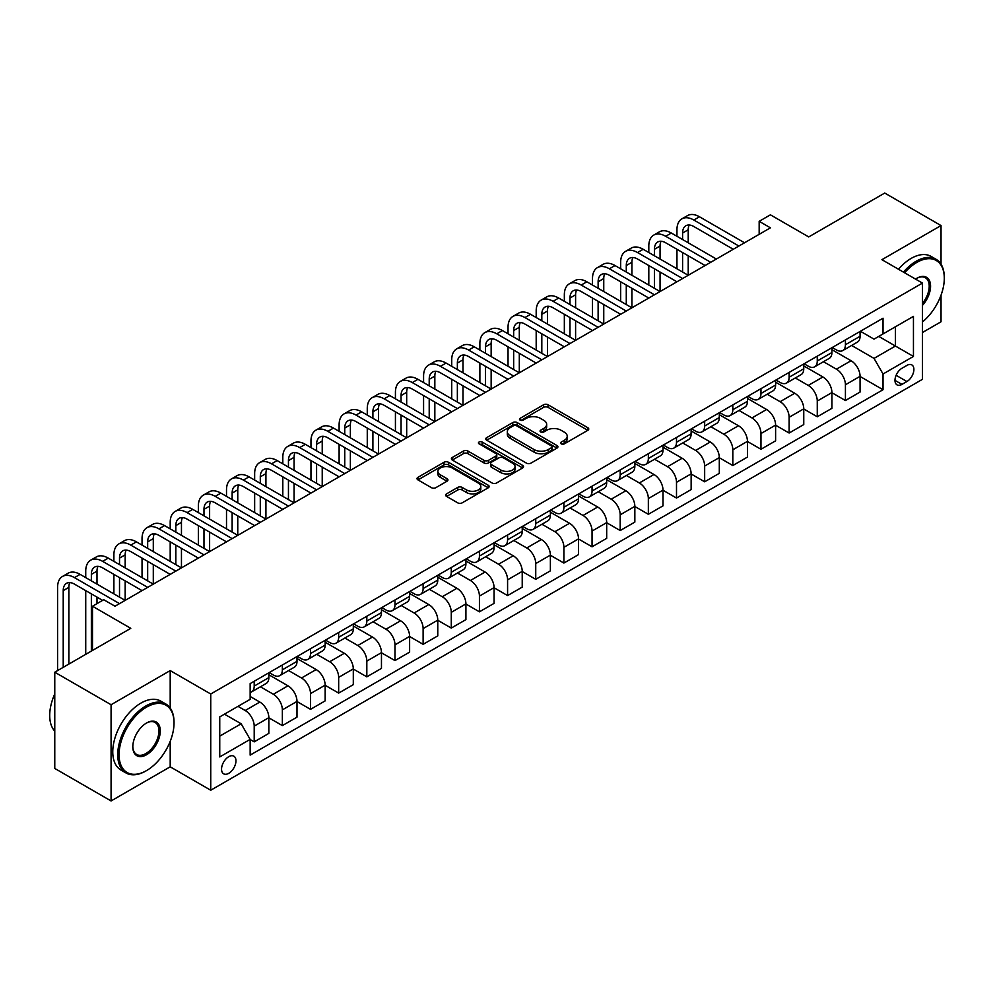 <?xml version="1.0" encoding="UTF-8"?>
<svg xmlns="http://www.w3.org/2000/svg" width="994" height="994" viewBox="0 0 994 994"><rect width="100%" height="100%" fill="white"/><g stroke="black" fill="none" stroke-linecap="round" stroke-linejoin="round"><path stroke-width="1.49" d="M561.25 443.858A2.187 1.267 0 0 0 564.343 443.858L587.839 430.29A3.131 1.802 0 0 0 588.759 429.01A3.131 1.802 0 0 0 587.839 427.743L548.042 404.769A3.131 1.802 0 0 0 543.619 404.769L520.135 418.325A2.187 1.267 0 0 0 519.489 419.219A2.187 1.267 0 0 0 520.135 420.114A2.187 1.267 0 0 0 523.229 420.114L526.273 418.362A10.002 5.778 0 0 1 540.413 418.362L543.73 420.276A10.002 5.778 0 0 1 546.663 424.351A10.002 5.778 0 0 1 543.73 428.439L540.699 430.191A2.187 1.267 0 0 0 540.053 431.085A2.187 1.267 0 0 0 540.699 431.98A2.187 1.267 0 0 0 543.793 431.98L546.824 430.228A10.002 5.778 0 0 1 560.976 430.228L564.294 432.142A10.002 5.778 0 0 1 567.226 436.229A10.002 5.778 0 0 1 564.294 440.317L561.25 442.069A2.187 1.267 0 0 0 560.616 442.964A2.187 1.267 0 0 0 561.25 443.858L561.25 442.069M228.757 773.32A10.188 5.889 120 0 0 235.416 764.336A10.188 5.889 120 0 0 233.851 756.173A10.188 5.889 120 0 0 228.757 756.683A10.188 5.889 120 0 0 222.097 765.653A10.188 5.889 120 0 0 223.662 773.829A10.188 5.889 120 0 0 228.757 773.32M446.567 493.856A3.131 1.802 0 0 0 445.66 495.136A3.131 1.802 0 0 0 446.567 496.404L457.737 502.852A3.131 1.802 0 0 0 462.16 502.852L488.24 487.793A3.131 1.802 0 0 0 489.16 486.513A3.131 1.802 0 0 0 488.24 485.234L448.456 462.26A3.131 1.802 0 0 0 444.032 462.26L417.94 477.331A3.131 1.802 0 0 0 417.02 478.599A3.131 1.802 0 0 0 417.94 479.878L431.421 487.669A3.131 1.802 0 0 0 435.844 487.669L447.014 481.22A3.131 1.802 0 0 0 447.934 479.94A3.131 1.802 0 0 0 447.014 478.661L440.33 474.809A8.362 4.833 0 0 1 437.869 471.392A8.362 4.833 0 0 1 443.038 466.931A8.362 4.833 0 0 1 452.158 467.975L478.35 483.096A8.362 4.833 0 0 1 480.798 486.513A8.362 4.833 0 0 1 475.641 490.974A8.362 4.833 0 0 1 466.521 489.93L462.16 487.408A3.131 1.802 0 0 0 457.737 487.408L446.567 493.856L446.567 496.404M941.032 264.193L941.032 225.551L884.722 193.047L808.718 236.932L770.425 214.828L759.168 221.327L770.425 227.825L115.018 606.228L103.749 599.73L92.492 606.228L92.492 650.436M170.198 708.063L170.198 670.59L111.079 704.734L54.769 672.217L130.786 628.332L92.492 606.228M170.198 670.59L210.74 693.998L922.457 283.091L922.457 379.323L210.74 790.23L210.74 693.998M941.032 225.551L881.914 259.683L922.457 283.091M526.485 463.154A3.131 1.802 0 0 0 530.908 463.154L557 448.095A3.131 1.802 0 0 0 557.907 446.815A3.131 1.802 0 0 0 557 445.548L517.203 422.574A3.131 1.802 0 0 0 512.78 422.574L486.7 437.633A3.131 1.802 0 0 0 485.78 438.913A3.131 1.802 0 0 0 486.7 440.18L526.485 463.154M479.94 444.33A2.187 1.267 0 0 1 482.165 444.641L482.165 442.032L522.62 465.391A3.131 1.802 0 0 1 523.54 466.671A3.131 1.802 0 0 1 522.62 467.95L496.528 483.009A3.131 1.802 0 0 1 492.117 483.009L452.32 460.036L463.477 453.637L463.477 451.027L452.32 457.476A3.131 1.802 0 0 0 451.4 458.756A3.131 1.802 0 0 0 452.32 460.036L452.32 457.476M463.477 453.637A3.131 1.802 0 0 1 467.901 453.637L467.901 451.027A3.131 1.802 0 0 0 463.477 451.027M467.901 451.027L484.041 460.346A3.131 1.802 0 0 0 488.464 460.346L495.869 456.072A3.131 1.802 0 0 0 496.789 454.792A3.131 1.802 0 0 0 495.869 453.525L479.071 443.821A2.187 1.267 0 0 1 478.425 442.926A2.187 1.267 0 0 1 479.779 441.758A2.187 1.267 0 0 1 482.165 442.032M111.079 704.734L111.079 800.953L54.769 768.449L54.769 672.217M922.457 332.505L941.032 321.783L941.032 295.168M906.913 365.407L901.956 368.265A9.878 5.703 120 0 0 895.507 376.974A9.878 5.703 120 0 0 897.023 384.877A9.878 5.703 120 0 0 901.956 384.392L906.913 381.534A9.878 5.703 120 0 0 913.362 372.825A9.878 5.703 120 0 0 911.846 364.922A9.878 5.703 120 0 0 906.913 365.407M860.406 331.275L874.024 339.14L883.032 333.934L883.032 318.204L250.153 683.599L250.153 699.329L219.749 716.885L219.749 756.931L250.153 739.387L250.153 755.117L883.032 389.723L883.032 373.993L874.024 358.387L851.634 345.452M883.032 333.934L913.449 316.378L913.449 356.436L883.032 373.993M111.079 800.953L170.198 766.821L210.74 790.23M759.168 221.327L759.168 234.335M878.758 336.407L895.42 346.036L895.42 326.79L913.449 316.378M874.024 358.387L895.42 346.036L913.449 356.436M219.749 736.132L241.144 723.781L224.47 714.152M250.153 739.511L254.203 741.859L254.203 726.117A12.736 7.356 -120 0 0 245.195 710.511L237.988 706.349M254.203 741.859L268.84 733.398L268.84 717.668A12.736 7.356 -120 0 0 259.832 702.062L250.153 696.471M268.84 717.792L282.358 725.595L282.358 709.865A12.736 7.356 -120 0 0 273.35 694.259L260.416 686.792M282.358 725.595L296.995 717.146L296.995 701.416A12.736 7.356 -120 0 0 287.987 685.81L268.84 674.752M296.995 701.54L310.513 709.343L310.513 693.613A12.736 7.356 -120 0 0 301.505 678.007L288.571 670.54M310.513 709.343L325.15 700.894L325.15 685.164A12.736 7.356 -120 0 0 316.142 669.558L296.995 658.5M325.15 685.288L338.668 693.091L338.668 677.361A12.736 7.356 -120 0 0 329.66 661.755L316.726 654.288M338.668 693.091L353.305 684.642L353.305 668.9A12.736 7.356 -120 0 0 344.297 653.294L325.15 642.248M353.305 669.037L366.823 676.839L366.823 661.097A12.736 7.356 -120 0 0 357.815 645.504L344.881 638.036M366.823 676.839L381.46 668.39L381.46 652.648A12.736 7.356 -120 0 0 372.452 637.042L353.305 625.996M381.46 652.785L394.978 660.588L394.978 644.845A12.736 7.356 -120 0 0 385.958 629.239L373.023 621.772M394.978 660.588L409.615 652.126L409.615 636.396A12.736 7.356 -120 0 0 400.607 620.79L381.46 609.744M409.615 636.52L423.121 644.323L423.121 628.593A12.736 7.356 -120 0 0 414.113 612.987L401.178 605.52M423.121 644.323L437.77 635.874L437.77 620.144A12.736 7.356 -120 0 0 428.762 604.538L409.615 593.48M437.77 620.268L451.276 628.071L451.276 612.341A12.736 7.356 -120 0 0 442.268 596.735L429.333 589.268M451.276 628.071L465.913 619.622L465.913 603.892A12.736 7.356 -120 0 0 456.905 588.286L437.77 577.228M465.913 604.017L479.431 611.819L479.431 596.089A12.736 7.356 -120 0 0 470.423 580.484L457.488 573.016M479.431 611.819L494.068 603.37L494.068 587.628A12.736 7.356 -120 0 0 485.06 572.035L465.913 560.976M494.068 587.765L507.586 595.568L507.586 579.837A12.736 7.356 -120 0 0 498.578 564.232L485.644 556.764M507.586 595.568L522.223 587.119L522.223 571.376A12.736 7.356 -120 0 0 513.215 555.77L494.068 544.724M522.223 571.513L535.741 579.316L535.741 563.573A12.736 7.356 -120 0 0 526.733 547.967L513.799 540.5M535.741 579.316L550.378 570.854L550.378 555.124A12.736 7.356 -120 0 0 541.37 539.518L522.223 528.473M550.378 555.261L563.896 563.051L563.896 547.321A12.736 7.356 -120 0 0 554.888 531.715L541.954 524.248M563.896 563.051L578.533 554.602L578.533 538.872A12.736 7.356 -120 0 0 569.525 523.266L550.378 512.208M578.533 538.996L592.051 546.799L592.051 531.069A12.736 7.356 -120 0 0 583.031 515.464L570.096 507.996M592.051 546.799L606.688 538.35L606.688 522.62A12.736 7.356 -120 0 0 597.68 507.015L578.533 495.956M606.688 522.745L620.194 530.548L620.194 514.817A12.736 7.356 -120 0 0 611.186 499.212L598.251 491.744M620.194 530.548L634.843 522.098L634.843 506.368A12.736 7.356 -120 0 0 625.835 490.763L606.688 479.704M634.843 506.493L648.349 514.296L648.349 498.566A12.736 7.356 -120 0 0 639.341 482.96L626.406 475.492M648.349 514.296L662.998 505.847L662.998 490.104A12.736 7.356 -120 0 0 653.977 474.498L634.843 463.452M662.998 490.241L676.504 498.044L676.504 482.301A12.736 7.356 -120 0 0 667.496 466.708L654.561 459.228M676.504 498.044L691.141 489.595L691.141 473.852A12.736 7.356 -120 0 0 682.132 458.246L662.998 447.201M691.141 473.989L704.659 481.792L704.659 466.049A12.736 7.356 -120 0 0 695.651 450.444L682.716 442.976M704.659 481.792L719.296 473.33L719.296 457.6A12.736 7.356 -120 0 0 710.288 441.995L691.141 430.949M719.296 457.725L732.814 465.527L732.814 449.797A12.736 7.356 -120 0 0 723.806 434.192L710.872 426.724M732.814 465.527L747.451 457.078L747.451 441.348A12.736 7.356 -120 0 0 738.443 425.743L719.296 414.684M747.451 441.473L760.969 449.276L760.969 433.546A12.736 7.356 -120 0 0 751.961 417.94L739.027 410.472M760.969 449.276L775.606 440.827L775.606 425.097A12.736 7.356 -120 0 0 766.598 409.491L747.451 398.432M775.606 425.221L789.124 433.024L789.124 417.294A12.736 7.356 -120 0 0 780.104 401.688L767.169 394.22M789.124 433.024L803.761 424.575L803.761 408.832A12.736 7.356 -120 0 0 794.753 393.239L775.606 382.181M803.761 408.969L817.267 416.772L817.267 401.042A12.736 7.356 -120 0 0 808.259 385.436L795.324 377.968M817.267 416.772L831.916 408.323L831.916 392.58A12.736 7.356 -120 0 0 822.908 376.974L803.761 365.929M831.916 392.717L845.422 400.52L845.422 384.777A12.736 7.356 -120 0 0 836.414 369.172L823.479 361.704M845.422 400.52L860.071 392.058L860.071 376.328A12.736 7.356 -120 0 0 851.05 360.723L831.916 349.677M832.251 347.527L836.414 349.938A12.736 7.356 -120 0 0 842.788 350.559A12.736 7.356 -120 0 0 845.422 344.732L845.422 339.923M804.096 363.779L808.259 366.19A12.736 7.356 -120 0 0 814.633 366.823A12.736 7.356 -120 0 0 817.267 360.984L817.267 356.175M775.941 380.031L780.104 382.442A12.736 7.356 -120 0 0 786.478 383.075A12.736 7.356 -120 0 0 789.124 377.235L789.124 372.427M747.786 396.283L751.961 398.693A12.736 7.356 -120 0 0 758.323 399.327A12.736 7.356 -120 0 0 760.969 393.487L760.969 388.679M719.631 412.547L723.806 414.945A12.736 7.356 -120 0 0 730.168 415.579A12.736 7.356 -120 0 0 732.814 409.752L732.814 404.931M691.489 428.799L695.651 431.197A12.736 7.356 -120 0 0 702.025 431.831A12.736 7.356 -120 0 0 704.659 426.004L704.659 421.195M663.333 445.051L667.496 447.462A12.736 7.356 -120 0 0 673.87 448.083A12.736 7.356 -120 0 0 676.504 442.255L676.504 437.447M635.178 461.303L639.341 463.713A12.736 7.356 -120 0 0 645.715 464.347A12.736 7.356 -120 0 0 648.349 458.507L648.349 453.699M607.023 477.555L611.186 479.965A12.736 7.356 -120 0 0 617.56 480.599A12.736 7.356 -120 0 0 620.194 474.759L620.194 469.951M578.868 493.819L583.031 496.217A12.736 7.356 -120 0 0 589.405 496.851A12.736 7.356 -120 0 0 592.051 491.024L592.051 486.203M550.713 510.071L554.888 512.469A12.736 7.356 -120 0 0 561.25 513.103A12.736 7.356 -120 0 0 563.896 507.275L563.896 502.467M522.558 526.323L526.733 528.733A12.736 7.356 -120 0 0 533.095 529.355A12.736 7.356 -120 0 0 535.741 523.527L535.741 518.719M494.416 542.575L498.578 544.985A12.736 7.356 -120 0 0 504.952 545.619A12.736 7.356 -120 0 0 507.586 539.779L507.586 534.971M466.261 558.827L470.423 561.237A12.736 7.356 -120 0 0 476.797 561.871A12.736 7.356 -120 0 0 479.431 556.031L479.431 551.223M438.106 575.079L442.268 577.489A12.736 7.356 -120 0 0 448.642 578.123A12.736 7.356 -120 0 0 451.276 572.283L451.276 567.475M409.95 591.343L414.113 593.741A12.736 7.356 -120 0 0 420.487 594.375A12.736 7.356 -120 0 0 423.121 588.547L423.121 583.726M381.795 607.595L385.958 609.993A12.736 7.356 -120 0 0 392.332 610.627A12.736 7.356 -120 0 0 394.978 604.799L394.978 599.991M353.64 623.847L357.815 626.257A12.736 7.356 -120 0 0 364.177 626.879A12.736 7.356 -120 0 0 366.823 621.051L366.823 616.243M325.485 640.099L329.66 642.509A12.736 7.356 -120 0 0 336.022 643.143A12.736 7.356 -120 0 0 338.668 637.303L338.668 632.495M297.33 656.351L301.505 658.761A12.736 7.356 -120 0 0 307.879 659.395A12.736 7.356 -120 0 0 310.513 653.555L310.513 648.747M269.188 672.615L273.35 675.013A12.736 7.356 -120 0 0 279.724 675.647A12.736 7.356 -120 0 0 282.358 669.819L282.358 664.998M860.071 376.465L883.032 389.723M842.788 350.559L857.424 342.11A12.736 7.356 -120 0 0 860.071 336.283L860.071 331.462M814.633 366.823L829.269 358.362A12.736 7.356 -120 0 0 831.916 352.535L831.916 347.726M786.478 383.075L801.114 374.614A12.736 7.356 -120 0 0 803.761 368.786L803.761 363.978M758.323 399.327L772.972 390.878A12.736 7.356 -120 0 0 775.606 385.038L775.606 380.23M730.168 415.579L744.817 407.13A12.736 7.356 -120 0 0 747.451 401.29L747.451 396.482M702.025 431.831L716.662 423.382A12.736 7.356 -120 0 0 719.296 417.555L719.296 412.734M673.87 448.083L688.507 439.634A12.736 7.356 -120 0 0 691.141 433.806L691.141 428.998M645.715 464.347L660.351 455.886A12.736 7.356 -120 0 0 662.998 450.058L662.998 445.25M617.56 480.599L632.196 472.15A12.736 7.356 -120 0 0 634.843 466.31L634.843 461.502M589.405 496.851L604.041 488.402A12.736 7.356 -120 0 0 606.688 482.562L606.688 477.754M561.25 513.103L575.899 504.654A12.736 7.356 -120 0 0 578.533 498.814L578.533 494.006M533.095 529.355L547.744 520.906A12.736 7.356 -120 0 0 550.378 515.078L550.378 510.257M504.952 545.619L519.589 537.158A12.736 7.356 -120 0 0 522.223 531.33L522.223 526.522M476.797 561.871L491.434 553.409A12.736 7.356 -120 0 0 494.068 547.582L494.068 542.774M448.642 578.123L463.279 569.674A12.736 7.356 -120 0 0 465.913 563.834L465.913 559.026M420.487 594.375L435.123 585.926A12.736 7.356 -120 0 0 437.77 580.086L437.77 575.277M392.332 610.627L406.968 602.178A12.736 7.356 -120 0 0 409.615 596.35L409.615 591.529M364.177 626.879L378.826 618.43A12.736 7.356 -120 0 0 381.46 612.602L381.46 607.794M336.022 643.143L350.671 634.681A12.736 7.356 -120 0 0 353.305 628.854L353.305 624.046M307.879 659.395L322.516 650.946A12.736 7.356 -120 0 0 325.15 645.106L325.15 640.298M279.724 675.647L294.361 667.198A12.736 7.356 -120 0 0 296.995 661.358L296.995 656.549M250.153 692.42A12.736 7.356 -120 0 0 251.569 691.899L266.206 683.45A12.736 7.356 -120 0 0 268.84 677.622L268.84 672.801M251.569 691.899A12.736 7.356 -120 0 0 254.203 686.071L254.203 681.263M241.144 723.781L250.153 739.387M170.198 766.821L170.198 741.362M562.132 444.156L564.294 442.914A10.002 5.778 0 0 0 567.226 438.826L567.226 436.229M546.663 424.351L546.663 426.96A10.002 5.778 0 0 1 543.73 431.048L541.568 432.291M587.789 430.315L548.042 407.366A3.131 1.802 0 0 0 543.619 407.366L521.005 420.425M556.951 448.12L517.203 425.171A3.131 1.802 0 0 0 512.78 425.171L486.737 440.205M551.471 447.71A2.187 1.267 0 0 0 552.117 446.815A2.187 1.267 0 0 0 551.471 445.933L516.545 425.755A2.187 1.267 0 0 0 513.451 425.755L510.245 427.606A10.002 5.778 0 0 0 507.313 431.694A10.002 5.778 0 0 0 510.245 435.782L534.113 449.561A10.002 5.778 0 0 0 548.266 449.561L551.471 447.71L551.471 450.319A2.187 1.267 0 0 0 552.117 449.425L552.117 446.815M507.313 431.694L507.313 434.291A10.002 5.778 0 0 0 510.245 438.379L510.245 435.782M551.471 450.319L548.266 452.171A10.002 5.778 0 0 1 534.113 452.171L510.245 438.379M467.901 453.637L484.041 462.956A3.131 1.802 0 0 0 488.464 462.956L495.869 458.681A3.131 1.802 0 0 0 496.789 457.402L496.789 454.792M482.165 444.641L522.583 467.963M500.79 470.013A8.362 4.833 0 0 0 509.897 471.069A8.362 4.833 0 0 0 515.066 466.608A8.362 4.833 0 0 0 512.618 463.192L503.386 457.861A3.131 1.802 0 0 0 498.963 457.861L491.558 462.135A3.131 1.802 0 0 0 490.638 463.415A3.131 1.802 0 0 0 491.558 464.695L500.79 470.013L500.79 472.622A8.362 4.833 0 0 0 509.897 473.666A8.362 4.833 0 0 0 515.066 469.205L515.066 466.608M490.638 463.415L490.638 466.012A3.131 1.802 0 0 0 491.558 467.292L491.558 464.695M500.79 472.622L491.558 467.292M480.798 486.513L480.798 489.123A8.362 4.833 0 0 1 475.641 493.583A8.362 4.833 0 0 1 466.521 492.527L462.16 490.005A3.131 1.802 0 0 0 457.737 490.005L446.617 496.428M437.869 471.392L437.869 473.989A8.362 4.833 0 0 0 440.33 477.406L440.33 474.809M447.014 478.661L447.014 481.22L440.33 477.406M488.203 487.818L448.456 464.869A3.131 1.802 0 0 0 444.032 464.869L417.977 479.903M676.951 236.286L676.951 229.776A23.893 13.792 60 0 1 681.909 218.842L687.537 215.599A23.893 13.792 60 0 1 699.478 216.779L744.518 242.785M681.909 218.842A23.893 13.792 60 0 1 693.849 220.034L738.89 246.04M733.261 249.283L693.849 226.533A15.929 9.194 -120 0 0 685.885 225.737A15.929 9.194 -120 0 0 682.592 233.031L682.592 239.529M689.215 225.004A15.929 9.194 -120 0 0 688.221 229.776L688.221 242.785M682.592 252.538L682.592 272.045M688.221 255.793L688.221 275.288L643.168 249.283L637.539 252.538L682.592 278.544M676.951 268.79L676.951 249.283M648.809 252.538L648.809 246.04A23.893 13.792 60 0 1 653.754 235.093L659.382 231.85A23.893 13.792 60 0 1 671.323 233.031L716.376 259.036M653.754 235.093A23.893 13.792 60 0 1 665.694 236.286L710.735 262.292M705.106 265.535L665.694 242.785A15.929 9.194 -120 0 0 657.73 242.002A15.929 9.194 -120 0 0 654.437 249.283L654.437 255.793M661.06 241.256A15.929 9.194 -120 0 0 660.066 246.04L660.066 259.036M654.437 268.79L654.437 288.297M660.066 272.045L660.066 291.553L615.013 265.535L609.384 268.79L654.437 294.796M648.809 285.042L648.809 265.535M676.951 281.799L637.539 259.036A15.929 9.194 -120 0 0 629.575 258.254A15.929 9.194 -120 0 0 626.282 265.535L626.282 272.045M632.905 257.521A15.929 9.194 -120 0 0 631.911 262.292L631.911 275.288M626.282 285.042L626.282 304.549M631.911 288.297L631.911 307.805L586.87 281.799L581.229 285.042L626.282 311.047M620.654 301.294L620.654 281.799M620.654 268.79L620.654 262.292A23.893 13.792 60 0 1 625.599 251.358A23.893 13.792 60 0 1 637.539 252.538M625.599 251.358L631.227 248.102A23.893 13.792 60 0 1 643.168 249.283M648.809 298.051L609.384 275.288A15.929 9.194 -120 0 0 601.42 274.506A15.929 9.194 -120 0 0 598.127 281.799L598.127 288.297M604.75 273.772A15.929 9.194 -120 0 0 603.756 278.544L603.756 291.553M598.127 301.294L598.127 320.801M603.756 304.549L603.756 324.056L558.715 298.051L553.086 301.294L598.127 327.312M592.499 317.558L592.499 298.051M592.499 285.042L592.499 278.544A23.893 13.792 60 0 1 597.444 267.61A23.893 13.792 60 0 1 609.384 268.79M597.444 267.61L603.072 264.354A23.893 13.792 60 0 1 615.013 265.535M620.654 314.303L581.229 291.553A15.929 9.194 -120 0 0 573.277 290.757A15.929 9.194 -120 0 0 569.972 298.051L569.972 304.549M576.607 290.024A15.929 9.194 -120 0 0 575.601 294.796L575.601 307.805M569.972 317.558L569.972 337.053M575.601 320.801L575.601 340.308L530.56 314.303L524.931 317.558L569.972 343.564M564.343 333.81L564.343 314.303M564.343 301.294L564.343 294.796A23.893 13.792 60 0 1 569.289 283.862A23.893 13.792 60 0 1 581.229 285.042M569.289 283.862L574.917 280.606A23.893 13.792 60 0 1 586.87 281.799M922.457 321.957A38.865 22.44 120 0 0 944.3 278.283A38.865 22.44 120 0 0 916.828 262.416A38.865 22.44 120 0 0 904.602 272.791M903.422 272.107A39.81 22.986 -60 0 1 916.145 261.248A39.81 22.986 -60 0 1 936.05 259.272A39.81 22.986 -60 0 1 944.3 277.5A39.81 22.986 -60 0 1 944.3 277.898M915.536 279.103A19.433 11.22 -60 0 1 916.828 278.283L916.828 278.283A19.433 11.22 -60 0 1 930.26 283.066A19.433 11.22 -60 0 1 922.457 305.369M898.464 269.25A39.81 22.986 -60 0 1 911.187 258.39A39.81 22.986 -60 0 1 931.105 256.415L936.05 259.272M922.457 303.332A18.476 10.661 120 0 0 925.389 277.761A18.476 10.661 120 0 0 916.48 278.482M145.869 770.984L146.553 770.586A38.865 22.44 120 0 0 174.025 722.998A38.865 22.44 120 0 0 146.553 707.132A38.865 22.44 120 0 0 119.069 754.732A38.865 22.44 120 0 0 146.553 770.586L145.869 770.984A39.81 22.986 -60 0 1 125.965 772.947A39.81 22.986 -60 0 1 119.864 741.052A39.81 22.986 -60 0 1 145.869 705.964A39.81 22.986 -60 0 1 165.774 703.988A39.81 22.986 -60 0 1 174.025 722.216A39.81 22.986 -60 0 1 174.025 722.613M146.553 754.732A19.433 11.22 -60 0 1 132.811 746.792A19.433 11.22 -60 0 1 146.553 722.998L146.553 722.998A19.433 11.22 -60 0 1 160.282 730.925A19.433 11.22 -60 0 1 146.553 754.732M132.811 746.395A18.476 10.661 120 0 0 136.638 754.471A18.476 10.661 120 0 0 145.869 753.551A18.476 10.661 120 0 0 157.947 737.275A18.476 10.661 120 0 0 155.114 722.476A18.476 10.661 120 0 0 146.205 723.197M125.965 772.947L121.007 770.089A39.81 22.986 -60 0 1 114.906 738.182A39.81 22.986 -60 0 1 140.912 703.106A39.81 22.986 -60 0 1 160.829 701.13L165.774 703.988M54.769 731.137A39.81 22.986 -60 0 1 54.769 693.924M592.499 330.555L553.086 307.805A15.929 9.194 -120 0 0 545.122 307.009A15.929 9.194 -120 0 0 541.817 314.303L541.817 320.801M548.452 306.276A15.929 9.194 -120 0 0 547.446 311.047L547.446 324.056M541.817 333.81L541.817 353.317M547.446 337.053L547.446 356.56L502.405 330.555L496.776 333.81L541.817 359.816M536.188 350.062L536.188 330.555M536.188 317.558L536.188 311.047A23.893 13.792 60 0 1 541.134 300.113A23.893 13.792 60 0 1 553.086 301.294M541.134 300.113L546.762 296.871A23.893 13.792 60 0 1 558.715 298.051M564.343 346.807L524.931 324.056A15.929 9.194 -120 0 0 516.967 323.261A15.929 9.194 -120 0 0 513.662 330.555L513.662 337.053M520.297 322.528A15.929 9.194 -120 0 0 519.303 327.312L519.303 340.308M513.662 350.062L513.662 369.569M519.303 353.317L519.303 372.812L474.25 346.807L468.621 350.062L513.662 376.067M508.033 366.314L508.033 346.807M508.033 333.81L508.033 327.312A23.893 13.792 60 0 1 512.979 316.365A23.893 13.792 60 0 1 524.931 317.558M512.979 316.365L518.619 313.122A23.893 13.792 60 0 1 530.56 314.303M536.188 363.071L496.776 340.308A15.929 9.194 -120 0 0 488.812 339.526A15.929 9.194 -120 0 0 485.519 346.807L485.519 353.317M492.142 338.78A15.929 9.194 -120 0 0 491.148 343.564L491.148 356.56M485.519 366.314L485.519 385.821M491.148 369.569L491.148 389.076L446.095 363.071L440.466 366.314L485.519 392.319M479.878 382.566L479.878 363.071M479.878 350.062L479.878 343.564A23.893 13.792 60 0 1 484.836 332.63A23.893 13.792 60 0 1 496.776 333.81M484.836 332.63L490.464 329.374A23.893 13.792 60 0 1 502.405 330.555M508.033 379.323L468.621 356.56A15.929 9.194 -120 0 0 460.657 355.777A15.929 9.194 -120 0 0 457.364 363.071L457.364 369.569M463.987 355.044A15.929 9.194 -120 0 0 462.993 359.816L462.993 372.812M457.364 382.566L457.364 402.073M462.993 385.821L462.993 405.328L417.94 379.323L412.311 382.566L457.364 408.571M451.723 398.83L451.723 379.323M451.723 366.314L451.723 359.816A23.893 13.792 60 0 1 456.681 348.882A23.893 13.792 60 0 1 468.621 350.062M456.681 348.882L462.309 345.626A23.893 13.792 60 0 1 474.25 346.807M479.878 395.575L440.466 372.812A15.929 9.194 -120 0 0 432.502 372.029A15.929 9.194 -120 0 0 429.209 379.323L429.209 385.821M435.832 371.296A15.929 9.194 -120 0 0 434.838 376.067L434.838 389.076M429.209 398.83L429.209 418.325M434.838 402.073L434.838 421.58L389.797 395.575L384.156 398.83L429.209 424.836M423.581 415.082L423.581 395.575M423.581 382.566L423.581 376.067A23.893 13.792 60 0 1 428.526 365.133A23.893 13.792 60 0 1 440.466 366.314M428.526 365.133L434.154 361.878A23.893 13.792 60 0 1 446.095 363.071M451.723 411.827L412.311 389.076A15.929 9.194 -120 0 0 404.347 388.281A15.929 9.194 -120 0 0 401.054 395.575L401.054 402.073M407.677 387.548A15.929 9.194 -120 0 0 406.683 392.319L406.683 405.328M401.054 415.082L401.054 434.589M406.683 418.325L406.683 437.832L361.642 411.827L356.014 415.082L401.054 441.087M395.426 431.334L395.426 411.827M395.426 398.83L395.426 392.319A23.893 13.792 60 0 1 400.371 381.385A23.893 13.792 60 0 1 412.311 382.566M400.371 381.385L405.999 378.13A23.893 13.792 60 0 1 417.94 379.323M423.581 428.079L384.156 405.328A15.929 9.194 -120 0 0 376.204 404.533A15.929 9.194 -120 0 0 372.899 411.827L372.899 418.325M379.534 403.8A15.929 9.194 -120 0 0 378.528 408.571L378.528 421.58M372.899 431.334L372.899 450.841M378.528 434.589L378.528 454.084L333.487 428.079L327.858 431.334L372.899 457.339M367.271 447.586L367.271 428.079M367.271 415.082L367.271 408.571A23.893 13.792 60 0 1 372.216 397.637A23.893 13.792 60 0 1 384.156 398.83M372.216 397.637L377.844 394.394A23.893 13.792 60 0 1 389.797 395.575M395.426 444.33L356.014 421.58A15.929 9.194 -120 0 0 348.049 420.797A15.929 9.194 -120 0 0 344.744 428.079L344.744 434.589M351.379 420.052A15.929 9.194 -120 0 0 350.373 424.836L350.373 437.832M344.744 447.586L344.744 467.093M350.373 450.841L350.373 470.348L305.332 444.33L299.703 447.586L344.744 473.591M339.116 463.838L339.116 444.33M339.116 431.334L339.116 424.836A23.893 13.792 60 0 1 344.061 413.889A23.893 13.792 60 0 1 356.014 415.082M344.061 413.889L349.689 410.646A23.893 13.792 60 0 1 361.642 411.827M367.271 460.595L327.858 437.832A15.929 9.194 -120 0 0 319.894 437.049A15.929 9.194 -120 0 0 316.589 444.33L316.589 450.841M323.224 436.316A15.929 9.194 -120 0 0 322.23 441.087L322.23 454.084M316.589 463.838L316.589 483.345M322.23 467.093L322.23 486.6L277.177 460.595L271.548 463.838L316.589 489.843M310.96 480.09L310.96 460.595M310.96 447.586L310.96 441.087A23.893 13.792 60 0 1 315.906 430.153A23.893 13.792 60 0 1 327.858 431.334M315.906 430.153L321.547 426.898A23.893 13.792 60 0 1 333.487 428.079M339.116 476.847L299.703 454.084A15.929 9.194 -120 0 0 291.739 453.301A15.929 9.194 -120 0 0 288.446 460.595L288.446 467.093M295.069 452.568A15.929 9.194 -120 0 0 294.075 457.339L294.075 470.348M288.446 480.09L288.446 499.597M294.075 483.345L294.075 502.852L249.022 476.847L243.393 480.09L288.434 506.108M282.805 496.354L282.805 476.847M282.805 463.838L282.805 457.339A23.893 13.792 60 0 1 287.763 446.405A23.893 13.792 60 0 1 299.703 447.586M287.763 446.405L293.392 443.15A23.893 13.792 60 0 1 305.332 444.33M310.96 493.099L271.548 470.348A15.929 9.194 -120 0 0 263.584 469.553A15.929 9.194 -120 0 0 260.291 476.847L260.291 483.345M266.914 468.82A15.929 9.194 -120 0 0 265.92 473.591L265.92 486.6M260.291 496.354L260.291 515.849M265.92 499.597L265.92 519.104L220.867 493.099L215.238 496.354L260.291 522.359M254.65 512.606L254.65 493.099M254.65 480.09L254.65 473.591A23.893 13.792 60 0 1 259.608 462.657A23.893 13.792 60 0 1 271.548 463.838M259.608 462.657L265.236 459.402A23.893 13.792 60 0 1 277.177 460.595M282.805 509.35L243.393 486.6A15.929 9.194 -120 0 0 235.429 485.805A15.929 9.194 -120 0 0 232.136 493.099L232.136 499.597M238.759 485.072A15.929 9.194 -120 0 0 237.765 489.843L237.765 502.852M232.136 512.606L232.136 532.113M237.765 515.849L237.765 535.356L192.724 509.35L187.083 512.606L232.136 538.611M226.508 528.858L226.508 509.35M226.508 496.354L226.508 489.843A23.893 13.792 60 0 1 231.453 478.909A23.893 13.792 60 0 1 243.393 480.09M231.453 478.909L237.081 475.666A23.893 13.792 60 0 1 249.022 476.847M254.65 525.602L215.238 502.852A15.929 9.194 -120 0 0 207.274 502.057A15.929 9.194 -120 0 0 203.981 509.35L203.981 515.849M210.604 501.324A15.929 9.194 -120 0 0 209.61 506.108L209.61 519.104M203.981 528.858L203.981 548.365M209.61 532.113L209.61 551.608L164.569 525.602L158.941 528.858L203.981 554.863M198.353 545.11L198.353 525.602M198.353 512.606L198.353 506.108A23.893 13.792 60 0 1 203.298 495.161A23.893 13.792 60 0 1 215.238 496.354M203.298 495.161L208.926 491.918A23.893 13.792 60 0 1 220.867 493.099M226.508 541.867L187.083 519.104A15.929 9.194 -120 0 0 179.131 518.321A15.929 9.194 -120 0 0 175.826 525.602L175.826 532.113M182.461 517.576A15.929 9.194 -120 0 0 181.455 522.359L181.455 535.356M175.826 545.11L175.826 564.617M181.455 548.365L181.455 567.872L136.414 541.867L130.786 545.11L175.826 571.115M170.198 561.361L170.198 541.867M170.198 528.858L170.198 522.359A23.893 13.792 60 0 1 175.143 511.425A23.893 13.792 60 0 1 187.083 512.606M175.143 511.425L180.771 508.17A23.893 13.792 60 0 1 192.724 509.35M198.353 558.119L158.941 535.356A15.929 9.194 -120 0 0 150.976 534.573A15.929 9.194 -120 0 0 147.671 541.867L147.671 548.365M154.306 533.84A15.929 9.194 -120 0 0 153.3 538.611L153.3 551.608M147.671 561.361L147.671 580.869M153.3 564.617L153.3 584.124L108.259 558.119L102.63 561.361L147.671 587.367M142.043 577.626L142.043 558.119M142.043 545.11L142.043 538.611A23.893 13.792 60 0 1 146.988 527.677A23.893 13.792 60 0 1 158.941 528.858M146.988 527.677L152.616 524.422A23.893 13.792 60 0 1 164.569 525.602M170.198 574.37L130.786 551.608A15.929 9.194 -120 0 0 122.821 550.825A15.929 9.194 -120 0 0 119.516 558.119L119.516 564.617M126.151 550.092A15.929 9.194 -120 0 0 125.157 554.863L125.157 567.872M119.516 577.626L119.516 597.121M125.157 580.869L125.157 600.376M113.888 593.878L113.888 574.37M113.888 561.361L113.888 554.863A23.893 13.792 60 0 1 118.833 543.929A23.893 13.792 60 0 1 130.786 545.11M118.833 543.929L124.474 540.674A23.893 13.792 60 0 1 136.414 541.867M142.043 590.622L102.63 567.872A15.929 9.194 -120 0 0 94.666 567.077A15.929 9.194 -120 0 0 91.361 574.37L91.361 580.869M97.996 566.344A15.929 9.194 -120 0 0 97.002 571.115L97.002 584.124M91.361 593.878L91.361 651.095M97.002 597.121L97.002 603.631M85.733 654.338L85.733 590.622M85.733 577.626L85.733 571.115A23.893 13.792 60 0 1 90.69 560.181A23.893 13.792 60 0 1 102.63 561.361M90.69 560.181L96.319 556.938A23.893 13.792 60 0 1 108.259 558.119M57.577 670.59L57.577 587.367A23.893 13.792 60 0 1 62.535 576.433L68.164 573.19A23.893 13.792 60 0 1 80.104 574.37L125.145 600.376M62.535 576.433A23.893 13.792 60 0 1 74.475 577.626L119.516 603.631M102.63 600.376L74.475 584.124A15.929 9.194 -120 0 0 66.511 583.329A15.929 9.194 -120 0 0 63.218 590.622L63.218 667.347M69.841 582.596A15.929 9.194 -120 0 0 68.847 587.367L68.847 664.091M245.195 710.511L259.832 702.062M273.35 694.259L287.987 685.81M301.505 678.007L316.142 669.558M329.66 661.755L344.297 653.294M357.815 645.504L372.452 637.042M385.958 629.239L400.607 620.79M414.113 612.987L428.762 604.538M442.268 596.735L456.905 588.286M470.423 580.484L485.06 572.035M498.578 564.232L513.215 555.77M526.733 547.967L541.37 539.518M554.888 531.715L569.525 523.266M583.031 515.464L597.68 507.015M611.186 499.212L625.835 490.763M639.341 482.96L653.977 474.498M667.496 466.708L682.132 458.246M695.651 450.444L710.288 441.995M723.806 434.192L738.443 425.743M751.961 417.94L766.598 409.491M780.104 401.688L794.753 393.239M808.259 385.436L822.908 376.974M836.414 369.172L851.05 360.723M845.422 344.732L860.071 336.283M845.422 384.777L860.071 376.328M817.267 401.042L831.916 392.58M817.267 360.984L831.916 352.535M789.124 417.294L803.761 408.832M789.124 377.235L803.761 368.786M760.969 433.546L775.606 425.097M760.969 393.487L775.606 385.038M732.814 449.797L747.451 441.348M732.814 409.752L747.451 401.29M704.659 466.049L719.296 457.6M704.659 426.004L719.296 417.555M676.504 482.301L691.141 473.852M676.504 442.255L691.141 433.806M648.349 498.566L662.998 490.104M648.349 458.507L662.998 450.058M620.194 514.817L634.843 506.368M620.194 474.759L634.843 466.31M592.051 531.069L606.688 522.62M592.051 491.024L606.688 482.562M563.896 547.321L578.533 538.872M563.896 507.275L578.533 498.814M535.741 563.573L550.378 555.124M535.741 523.527L550.378 515.078M507.586 579.837L522.223 571.376M507.586 539.779L522.223 531.33M479.431 596.089L494.068 587.628M479.431 556.031L494.068 547.582M451.276 612.341L465.913 603.892M451.276 572.283L465.913 563.834M423.121 628.593L437.77 620.144M423.121 588.547L437.77 580.086M394.978 644.845L409.615 636.396M394.978 604.799L409.615 596.35M366.823 661.097L381.46 652.648M366.823 621.051L381.46 612.602M338.668 677.361L353.305 668.9M338.668 637.303L353.305 628.854M310.513 693.613L325.15 685.164M310.513 653.555L325.15 645.106M282.358 709.865L296.995 701.416M282.358 669.819L296.995 661.358M254.203 726.117L268.84 717.668M254.203 686.071L268.84 677.622M896.116 375.297L906.913 381.534M894.973 380.367L901.956 384.392M564.294 442.914L564.294 440.317M540.699 431.98L540.699 430.191M543.73 431.048L543.73 428.439M520.135 420.114L520.135 418.325M543.619 407.366L543.619 404.769M548.042 407.366L548.042 404.769M587.839 430.29L587.839 427.743M486.7 440.18L486.7 437.633M512.78 425.171L512.78 422.574M517.203 425.171L517.203 422.574M557 448.095L557 445.548M534.113 452.171L534.113 449.561M548.266 452.171L548.266 449.561M484.041 462.956L484.041 460.346M488.464 462.956L488.464 460.346M495.869 458.681L495.869 456.072M522.62 467.95L522.62 465.391M457.737 490.005L457.737 487.408M462.16 490.005L462.16 487.408M466.521 492.527L466.521 489.93M417.94 479.878L417.94 477.331M444.032 464.869L444.032 462.26M448.456 464.869L448.456 462.26M488.24 487.793L488.24 485.234M699.478 216.779L693.849 220.034M688.221 229.776L682.592 233.031M671.323 233.031L665.694 236.286M660.066 246.04L654.437 249.283M631.911 262.292L626.282 265.535M603.756 278.544L598.127 281.799M575.601 294.796L569.972 298.051M547.446 311.047L541.817 314.303M519.303 327.312L513.662 330.555M491.148 343.564L485.519 346.807M462.993 359.816L457.364 363.071M434.838 376.067L429.209 379.323M406.683 392.319L401.054 395.575M378.528 408.571L372.899 411.827M350.373 424.836L344.744 428.079M322.23 441.087L316.589 444.33M294.075 457.339L288.446 460.595M265.92 473.591L260.291 476.847M237.765 489.843L232.136 493.099M209.61 506.108L203.981 509.35M181.455 522.359L175.826 525.602M153.3 538.611L147.671 541.867M125.157 554.863L119.516 558.119M97.002 571.115L91.361 574.37M80.104 574.37L74.475 577.626M68.847 587.367L63.218 590.622M944.3 278.283L944.3 277.5M174.025 722.998L174.025 722.216"/></g></svg>
